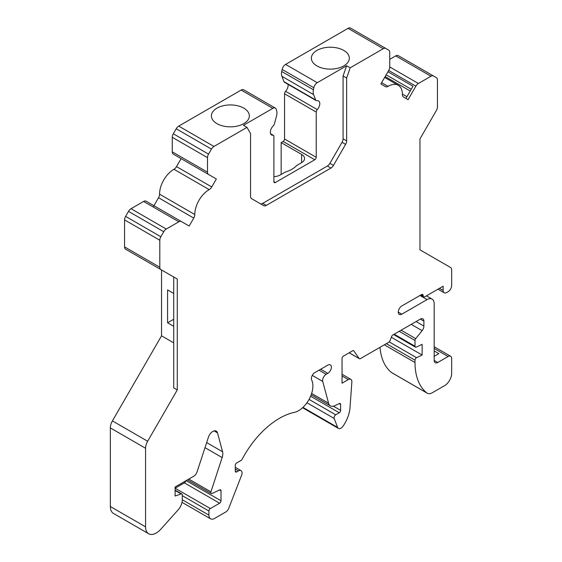 <?xml version="1.0" encoding="UTF-8"?>
<svg xmlns="http://www.w3.org/2000/svg" width="562" height="562" viewBox="0 0 562 562"><rect width="100%" height="100%" fill="white"/><g stroke="black" fill="none" stroke-linecap="round" stroke-linejoin="round"><path stroke-width="0.84" d="M401.837 314.165L427.064 299.602A10.067 5.81 -60 0 1 432.094 299.103A10.067 5.81 -60 0 1 434.18 303.712L434.18 360.432A5.037 2.908 120 0 0 435.227 362.736A5.037 2.908 120 0 0 437.742 362.483L448.111 356.498A5.037 2.908 -60 0 1 450.626 356.252A5.037 2.908 -60 0 1 451.665 358.556L451.665 373.351A10.067 5.81 -60 0 1 444.549 385.68L432.333 392.733A10.067 5.81 -60 0 1 427.296 393.231A10.067 5.81 -60 0 1 426.909 392.971A70.468 40.689 -60 0 1 415.009 362.525L415.009 360.207A2.016 1.159 -60 0 1 416.554 357.678L422.125 355.022L422.125 344.337L416.309 347.112A2.016 1.159 -60 0 1 415.423 347.147A2.016 1.159 -60 0 1 415.009 346.22L415.009 340.46A2.016 1.159 -60 0 1 415.718 338.626L422.125 330.653A5.037 2.908 120 0 0 423.903 326.065L423.903 321.155A5.037 2.908 120 0 0 422.863 318.851A5.037 2.908 120 0 0 420.348 319.097L392.838 334.98A2.016 1.159 120 0 0 391.609 336.512L389.965 340.748A2.016 1.159 -60 0 1 388.728 342.286L360.418 358.626A2.016 1.159 -60 0 1 359.413 358.732A2.016 1.159 -60 0 1 359.188 358.521L353.842 350.92A2.016 1.159 120 0 0 353.617 350.709A2.016 1.159 120 0 0 352.613 350.807L343.466 356.09A2.016 1.159 120 0 0 342.04 358.556L342.04 383.207L348.314 379.589A5.044 2.908 -60 0 1 350.836 379.336A5.044 2.908 -60 0 1 351.861 382.012L350.007 407.619A25.178 14.535 -60 0 1 343.136 426.073A5.044 2.908 -60 0 1 338.443 428.434A5.044 2.908 -60 0 1 337.614 427.415L334.165 418.465A2.522 1.454 -60 0 1 335.725 414.805L339.286 412.747A2.009 1.159 120 0 0 340.614 410.351L340.614 404.45A2.009 1.159 120 0 0 340.2 403.53A2.009 1.159 120 0 0 339.315 403.565L334.847 405.694A10.074 5.817 -60 0 1 330.428 405.869A10.074 5.817 -60 0 1 328.58 403.242L322.75 381.443A5.037 2.908 -60 0 1 326.185 374.285L327.808 373.351A5.037 2.908 120 0 0 331.095 368.911A5.037 2.908 120 0 0 330.323 364.878A5.037 2.908 120 0 0 327.808 365.131L314.2 372.978A4.96 2.866 120 0 0 311.678 380.038A20.148 11.633 -60 0 1 309.255 399.048A20.148 11.633 -60 0 1 294.362 412.36A70.433 40.668 120 0 0 242.11 459.266A2.023 1.166 -60 0 1 241.042 460.447L236.686 462.955A2.009 1.159 120 0 0 235.267 465.413L235.267 471.104A2.009 1.159 120 0 0 235.682 472.024A2.009 1.159 120 0 0 236.686 471.925L238.492 470.879A5.044 2.908 -60 0 1 241.014 470.633A5.044 2.908 -60 0 1 241.583 475.276L228.811 508.174A5.037 2.908 -60 0 1 225.734 512.01L214.621 518.431A8.065 4.658 -60 0 1 210.588 518.824A8.065 4.658 -60 0 1 208.916 515.136L208.916 511.034A2.023 1.166 -60 0 1 210.35 508.561L219.602 503.215A2.009 1.159 120 0 0 221.021 500.756L221.021 490.759A2.009 1.159 120 0 0 220.606 489.839A2.009 1.159 120 0 0 219.728 489.874L212.099 493.506A2.023 1.166 -60 0 1 211.214 493.541A2.023 1.166 -60 0 1 210.926 491.841L222.152 457.559A9.961 5.753 120 0 0 222.573 451.778L217.515 432.888A6.87 3.969 120 0 0 216.258 431.096A6.87 3.969 120 0 0 208.418 437.215L197.037 471.954A5.037 2.908 -60 0 1 193.813 476.19L175.112 486.987L175.112 496.028L181.112 493.949A2.016 1.159 -60 0 1 181.835 493.977A2.016 1.159 -60 0 1 182.257 494.904L182.257 500.032A10.067 5.81 -60 0 1 178.147 509.86L160.76 529.256A15.104 8.718 -60 0 1 148.698 533.767A15.104 8.718 -60 0 1 145.572 526.854L145.572 448.265A10.067 5.81 -60 0 1 147.651 441.247L177.276 389.944L177.276 279.04L160.851 269.556A5.037 2.908 -60 0 1 159.805 267.252L159.805 240.241A5.037 2.908 -60 0 1 160.851 236.735L163.746 231.713A5.037 2.908 -60 0 1 166.261 229.057L178.842 221.793A5.037 2.908 -60 0 1 181.364 221.547L189.162 226.05L193.771 218.077A5.037 2.908 120 0 0 194.81 214.529A20.134 11.626 -60 0 1 209.19 189.626A5.037 2.908 120 0 0 211.741 186.949L216.349 178.969L208.544 174.466A5.037 2.908 -60 0 1 207.497 172.162L207.497 157.634A5.037 2.908 -60 0 1 208.544 154.129L211.438 149.106A5.037 2.908 -60 0 1 213.96 146.45L246.992 127.377L250.547 133.524L250.547 196.349A5.037 2.908 120 0 0 251.586 198.653L263.74 205.664A5.037 2.908 120 0 0 266.255 205.418L330.934 168.073A5.037 2.908 120 0 0 333.449 165.418L345.602 144.371A5.037 2.908 120 0 0 346.642 140.865L346.642 78.041L350.196 67.798L383.277 48.69A5.037 2.908 -60 0 1 385.799 48.444L388.693 50.116A5.037 2.908 -60 0 1 389.733 52.421L389.733 66.948A5.037 2.908 -60 0 1 388.693 70.461L380.888 83.97L385.497 86.632A5.037 2.908 120 0 0 388.047 86.358A20.134 11.626 -60 0 1 398.254 85.284A20.134 11.626 -60 0 1 402.427 94.662A5.037 2.908 120 0 0 403.467 97.008L408.075 99.664L415.873 86.148A5.037 2.908 -60 0 1 418.395 83.492L430.977 76.228A5.037 2.908 -60 0 1 433.492 75.982L436.386 77.654A5.037 2.908 -60 0 1 437.433 79.959L437.433 106.97A5.037 2.908 -60 0 1 436.386 110.475L419.962 138.919L419.962 249.83L450.633 267.533A5.009 2.894 -60 0 1 451.665 269.83L451.665 285.517A5.037 2.908 -60 0 1 448.111 291.685L446.685 292.507A5.037 2.908 -60 0 1 444.17 292.753A5.037 2.908 -60 0 1 443.123 290.449L443.123 286.22L424.97 296.701A2.515 1.454 -60 0 1 423.713 296.82A2.515 1.454 -60 0 1 423.193 295.668A2.515 1.454 120 0 0 422.673 294.516A2.515 1.454 120 0 0 421.416 294.643L401.837 305.946A5.037 2.908 120 0 0 398.549 310.379A5.037 2.908 120 0 0 399.322 314.418A5.037 2.908 120 0 0 401.837 314.165L398.275 312.114M173.714 342.855L161.54 335.823L161.54 269.957L177.276 279.04M173.714 326.332L167.588 322.799L167.588 289.915L173.714 293.455M207.167 173.672L174.065 154.557A3.527 2.037 -60 0 1 174.065 154.557L207.167 173.672M214.213 177.74L216.349 178.969M387.935 71.767L412.986 86.225L405.94 98.434M434.18 356.322L438.852 353.624L434.18 350.927M411.222 89.281L386.178 74.816M427.296 393.231L392.058 372.887A10.067 5.81 -60 0 1 391.672 372.627A70.468 40.689 -60 0 1 379.982 347.337M422.125 355.022L391.321 337.242M338.443 428.434L303.206 408.089A5.044 2.908 -60 0 1 302.686 407.633M335.725 414.805L309.058 399.406M339.286 412.747L310.617 396.196M210.35 508.561L175.112 488.216L184.364 482.87A2.009 1.159 120 0 0 185.741 480.854M148.698 533.767L113.461 513.422A15.104 8.718 -60 0 1 110.335 506.51L110.335 427.921A10.067 5.81 -60 0 1 112.414 420.903L161.54 335.823M160.851 269.556L125.614 249.212A5.037 2.908 -60 0 1 124.567 246.908L124.567 219.897A5.037 2.908 -60 0 1 125.614 216.391L128.508 211.375A5.037 2.908 -60 0 1 131.023 208.713L143.605 201.449A5.037 2.908 -60 0 1 146.127 201.203L181.364 221.547L146.127 201.203M153.194 206.985L158.533 197.733A5.037 2.908 120 0 0 159.573 194.185A20.134 11.626 -60 0 1 173.953 169.281A5.037 2.908 120 0 0 176.503 166.605L181.112 158.625M173.307 154.121L208.544 174.466L173.307 154.121A5.037 2.908 -60 0 1 172.267 151.817L172.267 137.29A5.037 2.908 -60 0 1 173.307 133.784L176.201 128.761A5.037 2.908 -60 0 1 178.723 126.106L241.168 90.053A5.037 2.908 -60 0 1 243.69 89.801L275.366 108.094A5.037 2.908 -60 0 1 276.286 109.4L276.708 110.967A10.067 5.81 -60 0 1 276.518 116.011L274.46 123.724A3.021 1.742 -60 0 1 273.167 125.958A6.006 3.47 -60 0 0 271.579 134.964A6.006 3.47 -60 0 0 272.844 135.238A2.515 1.454 -60 0 1 273.371 135.358A2.515 1.454 -60 0 1 273.898 136.51L273.898 181.723A2.016 1.159 -60 0 0 274.312 182.65A2.016 1.159 -60 0 0 275.317 182.545L314.797 159.756L283.122 141.462A2.016 1.159 -60 0 0 284.548 138.997L284.548 93.784A2.515 1.454 -60 0 1 285.594 91.297A6.006 3.47 120 0 0 287.99 84.293M350.562 28.1L385.799 48.444L350.562 28.1A5.037 2.908 -60 0 0 348.04 28.346L285.594 64.405A5.037 2.908 -60 0 0 282.152 69.435L281.738 71.486A10.067 5.81 -60 0 0 281.92 76.32L283.979 81.652A3.021 1.742 -60 0 0 284.477 82.27L316.153 100.556A3.021 1.742 -60 0 1 315.654 99.945L313.596 94.606A10.067 5.81 -60 0 1 313.413 89.772L313.835 87.721A5.037 2.908 -60 0 1 317.27 82.691L346.635 65.74L350.196 67.798M389.733 59.347L395.739 55.884A5.037 2.908 -60 0 1 398.254 55.638L433.492 75.982L398.254 55.638M173.714 276.982L173.714 387.892L177.276 389.944M243.789 108.143A18.975 10.959 0 0 0 223.107 105.768A18.975 10.959 0 0 0 211.396 115.891A18.975 10.959 0 0 0 211.565 117.346A18.975 10.959 0 0 0 231.635 126.822A18.975 10.959 0 0 0 249.345 115.891A18.975 10.959 0 0 0 243.789 108.143M275.366 108.094A5.037 2.908 -60 0 0 272.851 108.34L243.437 125.319L246.992 127.377M316.926 65.916A18.975 10.959 0 0 0 337.607 68.29A18.975 10.959 0 0 0 349.325 58.167A18.975 10.959 0 0 0 330.351 47.215A18.975 10.959 0 0 0 311.369 58.167A18.975 10.959 0 0 0 316.926 65.916M346.635 65.74L343.087 75.982L346.642 78.041M343.087 75.982L343.087 138.807A5.037 2.908 -60 0 1 342.04 142.312L329.894 163.366A5.037 2.908 -60 0 1 327.372 166.022L262.693 203.36A5.037 2.908 -60 0 1 260.192 203.62M314.797 159.756A2.016 1.159 -60 0 0 316.223 157.29L316.223 112.07A2.515 1.454 -60 0 1 317.277 109.59A6.006 3.47 -60 0 0 318.542 100.914A6.006 3.47 -60 0 0 316.954 100.675A3.021 1.742 -60 0 1 316.153 100.556M273.898 176.651A10.067 5.81 0 0 0 280.262 174.965L284.217 172.682A10.067 5.81 180 0 1 286.332 171.747A26.182 15.118 0 0 0 296.048 166.141A10.067 5.81 180 0 1 297.663 164.919L301.618 162.636A10.067 5.81 0 0 0 304.569 158.526A10.067 5.81 0 0 0 301.618 154.417L281.155 142.6L283.122 141.462M281.155 174.452L281.155 142.6M167.588 322.799L173.714 319.258M443.123 290.449L439.463 288.334M410.218 91.023L385.167 76.565M406.944 96.692L402.42 94.079M448.111 356.498L434.18 348.461M426.909 392.971L391.672 372.627M415.009 362.525L384.338 344.815M415.009 360.207L386.347 343.663M416.554 357.678L389.22 341.9M415.009 346.22L394.187 334.2M415.009 340.46L399.182 331.32M415.718 338.626L401.12 330.196M422.125 330.653L411.229 324.365M423.903 326.065L416.091 321.555M423.903 321.155L420.348 319.097M359.188 358.521L349.22 352.767M353.842 350.92L353.322 350.618M348.314 379.589L342.04 375.964M337.614 427.415L302.946 407.394M334.165 418.465L306.957 402.757M340.614 410.351L333.428 406.2M340.614 404.45L339.188 403.628M328.58 403.242L311.629 393.456M322.75 381.443L312.261 375.388M326.185 374.285L319.068 370.175M327.808 373.351L320.684 369.241M236.686 471.925L235.267 471.104M238.492 470.879L235.267 469.017M208.916 515.136L182.257 499.744M208.916 511.034L182.257 495.642M219.602 503.215L184.364 482.87M221.021 500.756L186.141 480.622M221.021 490.759L219.594 489.938M210.926 491.841L188.818 479.077M222.152 457.559L204.997 447.654M222.573 451.778L206.654 442.582M217.515 432.888L214.08 430.899M181.112 493.949L175.112 490.486M145.572 526.854L110.335 506.51M145.572 448.265L110.335 427.921M147.651 441.247L112.414 420.903M159.805 267.252L124.567 246.908M159.805 240.241L124.567 219.897M160.851 236.735L125.614 216.391M163.746 231.713L128.508 211.375M166.261 229.057L131.023 208.713M178.842 221.793L143.605 201.449M193.771 218.077L158.533 197.733M194.81 214.529L159.573 194.185M209.19 189.626L173.953 169.281M211.741 186.949L176.503 166.605M207.497 172.162L172.267 151.817M207.497 157.634L172.267 137.29M208.544 154.129L173.307 133.784M211.438 149.106L176.201 128.761M213.96 146.45L178.723 126.106M383.277 48.69L348.04 28.346M388.047 86.358L381.647 82.663M415.873 86.148L388.693 70.461M418.395 83.492L389.733 66.948M430.977 76.228L395.739 55.884M434.18 360.432L437.742 362.483M427.064 299.602L419.947 295.493M272.851 108.34L241.168 90.053M317.27 82.691L285.594 64.405M343.087 138.807L346.642 140.865M342.04 142.312L345.602 144.371M329.894 163.366L333.449 165.418M327.372 166.022L330.934 168.073M262.693 203.36L266.255 205.418M421.416 294.643L423.193 295.668M313.835 87.721L282.152 69.435M313.413 89.772L281.738 71.486M313.596 94.606L281.92 76.32M315.654 99.945L283.979 81.652M317.277 109.59L285.594 91.297M316.223 112.07L284.548 93.784M316.223 157.29L284.548 138.997M275.317 182.545L273.898 181.723M272.844 135.238L270.708 134.009M301.618 162.636L301.618 154.417M450.626 356.252L434.18 346.754M415.423 347.147L393.597 334.545M359.413 358.732L349.15 352.803M350.836 379.336L342.04 374.257M330.428 405.869L311.186 394.756M241.014 470.633L235.267 467.317M210.588 518.824L182.011 502.33M211.214 493.541L187.483 479.843M181.835 493.977L175.112 490.099M398.254 85.284L384.668 77.437M444.17 292.753L437.988 289.184M432.094 299.103L426.453 295.844M420.678 295.071L423.713 296.82M273.371 135.358L270.596 133.749"/></g></svg>

